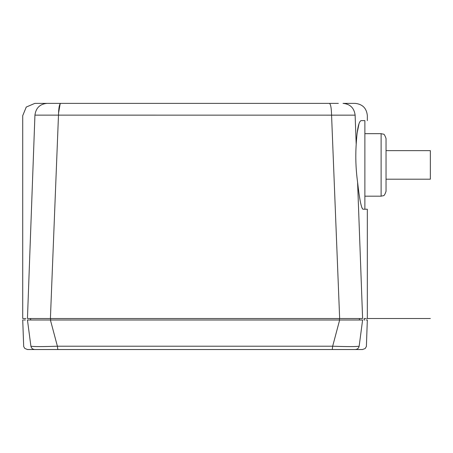 <?xml version="1.0" encoding="UTF-8"?>
<svg xmlns="http://www.w3.org/2000/svg" width="453" height="453" viewBox="0 0 453 453"><rect width="100%" height="100%" fill="white"/><g stroke="black" fill="none" stroke-linecap="round" stroke-linejoin="round"><path stroke-width="0.68" d="M338.346 103.38L47.033 103.38C31.036 103.38 31.036 103.38 47.033 103.38L41.959 103.38M51.733 103.38L329.371 103.38M356.2 144.343C357.072 129.298 358.719 121.387 361.137 120.611L364.875 120.611L364.875 209.224L364.546 209.224L364.875 209.224C368.153 209.224 368.153 209.224 364.869 209.224L363.04 209.224C361.324 208.414 359.506 199.445 357.598 182.316C355.843 169.388 355.379 156.727 356.2 144.343L355.124 115.153C371.398 115.866 371.398 115.866 355.124 115.153C354.172 107.961 350.141 104.037 343.023 103.38C359.019 103.38 359.019 103.38 343.029 103.38L348.533 103.38M89.184 103.38L84.264 103.38M255.09 103.38L245.243 103.38M144.813 103.38L134.971 103.38M355.803 133.658L355.124 115.153L35.147 115.136M357.598 182.316L362.61 318.516C368.906 318.516 368.906 318.516 362.61 318.516L27.452 318.516C21.149 318.516 21.149 318.516 27.452 318.516L34.932 115.153C18.658 115.866 18.658 115.866 34.932 115.153L34.938 115.102M364.875 120.611C368.153 120.611 368.153 120.611 364.875 120.611L361.137 120.611M359.014 123.663L357.026 133.658M25.923 318.516L25.192 318.516M23.647 318.516L22.995 318.516M367.332 209.224L367.332 318.516L366.998 318.516M365.503 318.516L364.478 318.516M359.512 197.055L359.858 199.071M361.092 204.983L361.375 206.036M361.715 207.117L362.043 207.984M362.349 208.601L362.643 209.014M381.12 196.177L381.12 133.658L383.283 134.156C384.014 133.839 384.937 135.311 386.041 138.578L386.041 191.257C384.999 194.456 384.07 195.934 383.249 195.696L381.12 196.177L364.875 196.177M386.041 150.639L430.35 150.639L430.35 179.195L386.041 179.195M27.656 319.994L28.018 319.994M46.512 319.994L48.448 319.994M86.585 319.994L122.723 319.994M267.338 319.994L303.476 319.994M341.613 319.994L343.55 319.994M355.061 319.994L359.416 319.994L359.416 318.516M362.038 319.994L362.4 319.994M362.61 319.994L359.155 346.211L362.61 319.994C368.912 319.994 368.912 319.994 362.61 319.994L27.452 319.994C21.149 319.994 21.149 319.994 27.452 319.994L30.906 346.211C21.138 345.571 21.138 345.571 30.906 346.211C33.652 346.721 42.48 346.721 57.395 346.211L332.666 346.211C347.587 346.721 356.415 346.721 359.155 346.211C368.918 345.571 368.918 345.571 359.155 346.211C358.657 348.255 357.366 349.365 355.288 349.529C364.959 349.529 364.959 349.529 355.288 349.529L358.668 349.529M27.491 349.529L24.813 348.465L23.698 346.59L22.724 319.994L23.188 319.994M23.907 319.994L25.379 319.994M364.133 318.516L364.133 319.994L364.727 319.994M366.222 319.994L367.038 319.994M27.452 319.994L30.906 346.211C31.399 348.255 32.69 349.365 34.773 349.529C25.102 349.529 25.102 349.529 34.773 349.529L355.288 349.529C357.366 349.365 358.657 348.255 359.155 346.211M34.773 349.529L30.136 349.529M28.59 349.529L27.803 349.529M305.056 349.529L277.695 349.529M112.367 349.529L85.005 349.529M362.049 349.529L361.29 349.529M430.35 318.516L366.947 318.516M366.154 318.516L364.676 318.516M25.379 318.516L23.907 318.516M339.654 318.516L331.568 115.153C331.398 107.961 330.667 104.037 329.382 103.38L329.88 103.703M58.533 113.227L60.181 103.697M60.611 103.386L60.679 103.38C59.388 104.037 58.658 107.961 58.488 115.153L50.408 318.516M34.932 115.153C35.889 107.961 39.921 104.037 47.033 103.38M30.64 318.516L30.64 319.994M50.611 318.516L50.611 319.994M339.444 318.516L339.444 319.994M50.408 319.994L57.395 346.211L57.808 349.529L332.253 349.529L332.666 346.211L339.654 319.994M367.338 120.611L367.338 115.691C366.636 108.301 362.598 104.201 355.226 103.38L343.023 103.38M22.718 115.691L26.257 107.055L34.836 103.38L46.987 103.38M381.12 133.658L364.875 133.658M22.724 318.516L22.724 115.691M362.468 349.529L365.152 348.55L366.381 346.505L367.332 319.994M362.474 349.529L355.328 349.529M93.55 349.529L296.228 349.529M27.508 349.529L34.734 349.529"/></g></svg>
